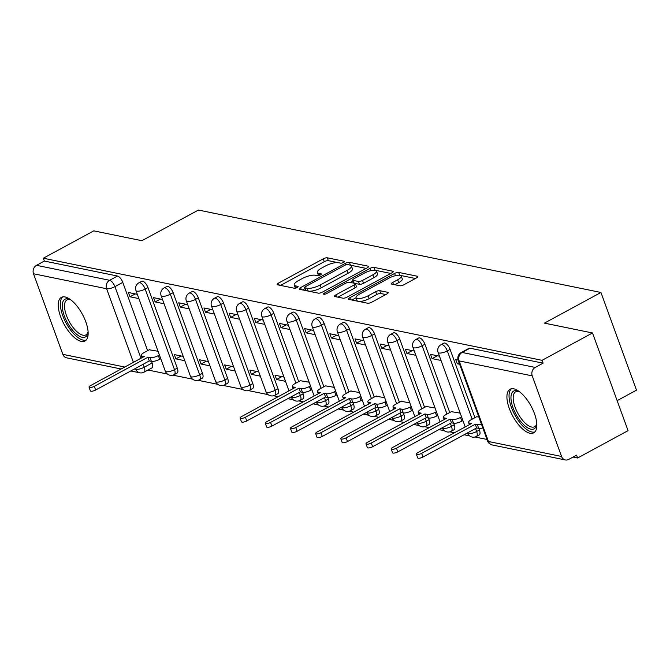 <?xml version="1.0" encoding="UTF-8"?>
<svg xmlns="http://www.w3.org/2000/svg" width="670" height="670" viewBox="0 0 670 670"><rect width="100%" height="100%" fill="white"/><g stroke="black" fill="none" stroke-linecap="round" stroke-linejoin="round"><path stroke-width="1" d="M343.509 262.431A2.186 0.662 -20 0 0 344.447 261.459A2.186 0.662 -20 0 0 344.137 261.258L327.303 257.816A3.124 0.946 -20 0 0 323.233 258.838L278.435 283.125A3.124 0.946 -20 0 0 277.087 284.516A3.124 0.946 -20 0 0 277.531 284.8L294.365 288.242A2.186 0.662 -20 0 0 297.212 287.522A2.186 0.662 -20 0 0 298.158 286.551A2.186 0.662 -20 0 0 297.849 286.35L295.671 285.906A9.983 3.023 -20 0 1 294.247 285.01A9.983 3.023 -20 0 1 298.569 280.554L302.296 278.527A9.983 3.023 -20 0 1 315.327 275.253L317.513 275.697A2.186 0.662 -20 0 0 320.361 274.976A2.186 0.662 -20 0 0 321.307 274.005A2.186 0.662 -20 0 0 320.997 273.804L318.811 273.36A9.983 3.023 -20 0 1 317.396 272.456A9.983 3.023 -20 0 1 321.709 268.008L325.444 265.982A9.983 3.023 -20 0 1 338.476 262.699L340.653 263.151A2.186 0.662 -20 0 0 343.509 262.431M65.099 296.969A24.798 10.435 -118.5 0 0 61.364 297.38A24.798 10.435 -118.5 0 0 62.143 320.394A24.798 10.435 -118.5 0 0 81.271 341.39A24.798 10.435 -118.5 0 0 84.998 340.98A24.798 10.435 -118.5 0 0 84.227 317.965A24.798 10.435 -118.5 0 0 65.099 296.969M513.798 388.834A24.798 10.435 -118.5 0 0 510.063 389.245A24.798 10.435 -118.5 0 0 510.842 412.259A24.798 10.435 -118.5 0 0 529.962 433.256A24.798 10.435 -118.5 0 0 533.697 432.845A24.798 10.435 -118.5 0 0 532.918 409.831A24.798 10.435 -118.5 0 0 513.798 388.834M399.822 285.763A3.124 0.946 -20 0 0 403.901 284.742L416.464 277.924A3.124 0.946 -20 0 0 417.812 276.534A3.124 0.946 -20 0 0 417.368 276.249L398.675 272.422A3.124 0.946 -20 0 0 394.605 273.452L349.807 297.731A3.124 0.946 -20 0 0 348.459 299.13A3.124 0.946 -20 0 0 348.903 299.406L367.596 303.234A3.124 0.946 -20 0 0 371.674 302.212L386.85 293.979A3.124 0.946 -20 0 0 388.198 292.589A3.124 0.946 -20 0 0 387.754 292.304L379.756 290.671A3.124 0.946 -20 0 0 375.686 291.693L368.157 295.78A8.35 2.521 -20 0 1 356.072 297.765A8.35 2.521 -20 0 1 359.681 294.038L389.17 278.05A8.35 2.521 -20 0 1 401.255 276.065A8.35 2.521 -20 0 1 397.645 279.792L392.729 282.455A3.124 0.946 -20 0 0 391.38 283.846A3.124 0.946 -20 0 0 391.824 284.13L399.822 285.763M43.324 258.21L93.775 230.857L141.873 240.706L198.412 210.053L600.948 292.472L544.409 323.124L592.506 332.965L542.055 360.318L43.324 258.21L44.354 261.057L36.498 265.32L109.612 280.295A6.357 2.68 61.5 0 1 114.913 286.643L140.976 358.249M367.194 267.841A3.124 0.946 -20 0 0 368.542 266.451A3.124 0.946 -20 0 0 368.098 266.166L349.405 262.339A3.124 0.946 -20 0 0 345.335 263.36L300.537 287.648A3.124 0.946 -20 0 0 299.189 289.038A3.124 0.946 -20 0 0 299.632 289.323L318.325 293.15A3.124 0.946 -20 0 0 322.396 292.12L367.194 267.841M374.044 267.38L392.737 271.208A3.124 0.946 -20 0 1 393.181 271.492A3.124 0.946 -20 0 1 391.833 272.883L347.035 297.17A3.124 0.946 -20 0 1 342.965 298.192L334.958 296.55A3.124 0.946 -20 0 1 334.514 296.274A3.124 0.946 -20 0 1 335.863 294.884L354.036 285.035A3.124 0.946 -20 0 0 355.385 283.636A3.124 0.946 -20 0 0 354.941 283.36L349.631 282.271A3.124 0.946 -20 0 0 345.561 283.293L326.642 293.552A2.186 0.662 -20 0 1 323.484 294.071A2.186 0.662 -20 0 1 324.422 293.1L369.966 268.41A3.124 0.946 -20 0 1 374.044 267.38L375.074 270.228L390.794 273.444M592.506 332.965L628.058 430.643L577.607 457.995L573.034 457.057M147.978 370.033L167.374 374.011M172.877 375.133L192.55 379.161M198.052 380.292L217.733 384.32M223.227 385.443L242.909 389.471M248.411 390.602L268.084 394.63M273.586 395.752L278.184 396.69M287.832 398.667L293.267 399.781M298.77 400.911L303.359 401.849M313.007 403.826L318.443 404.94M323.945 406.062L328.543 407M338.191 408.976L343.626 410.09M349.12 411.221L353.718 412.159M363.366 414.135L368.802 415.249M374.304 416.372L378.902 417.318M388.541 419.286L393.977 420.4M399.479 421.531L404.077 422.469M413.725 424.445L419.16 425.559M424.663 426.681L429.252 427.628M438.9 429.596L444.336 430.709M449.838 431.84L454.436 432.778M464.084 434.755L469.519 435.869M475.013 436.991L487.006 439.445M617.137 400.643L636.5 390.149L600.948 292.472M542.055 360.318L543.085 363.165L535.23 367.428A6.357 5.435 101.6 0 0 532.231 375.87L561.561 456.463A6.357 5.435 101.6 0 0 565.354 459.947A6.357 5.435 101.6 0 0 568.704 459.411L576.569 455.148L577.607 457.995M44.354 261.057L117.476 276.032A6.357 2.68 61.5 0 1 122.778 282.388L147.626 350.661M151.529 361.39L152.107 362.972L144.243 367.235A6.357 2.68 61.5 0 1 144.05 372.168L151.906 367.905A6.357 2.68 -118.5 0 0 152.107 362.972M121.144 368.994L66.632 357.839A6.357 5.435 -78.4 0 1 62.829 354.355L33.5 273.762A6.357 5.435 -78.4 0 1 36.498 265.32M162.508 299.482L153.572 297.656L155.13 301.927L160.423 299.055M183.237 356.432L174.3 354.606L175.858 358.877L181.151 356.005M187.684 304.632L178.756 302.807L180.305 307.078L185.598 304.214M208.412 361.591L199.484 359.765L201.034 364.036L206.327 361.163M212.867 309.791L203.931 307.966L205.489 312.237L210.782 309.364M233.596 366.741L224.659 364.916L226.217 369.187L231.51 366.314M238.043 314.95L229.107 313.116L230.664 317.387L235.957 314.523M258.771 371.9L249.843 370.075L251.392 374.346L256.685 371.473M263.218 320.101L254.29 318.275L255.848 322.546L261.141 319.674M283.954 377.051L275.018 375.225L276.576 379.496L281.869 376.624M288.401 325.26L279.465 323.426L281.023 327.697L286.316 324.833M309.13 382.21L300.319 380.719M313.577 330.411L304.649 328.585L306.198 332.856L311.491 329.983M334.305 387.361L325.494 385.87M338.76 335.57L329.824 333.735L331.382 338.007L336.675 335.142M359.489 392.519L350.678 391.029M363.936 340.72L355 338.894L356.557 343.166L361.85 340.293M384.664 397.678L375.853 396.179M389.119 345.879L380.183 344.045L381.741 348.316L387.034 345.452M409.847 402.829L401.037 401.338M414.295 351.03L405.358 349.204L406.916 353.475L412.209 350.603M435.023 407.988L426.212 406.489M439.47 356.189L430.542 354.355L432.091 358.626L437.384 355.762M460.198 413.139L451.387 411.648M458.104 359.999L455.717 359.514L457.275 363.785L459.109 362.788M478.824 416.949L476.571 416.799M450.098 349.397L447.309 350.913A6.357 2.68 61.5 0 0 441.053 344.665L443.842 343.149A6.357 2.68 -118.5 0 1 450.098 349.397L474.946 417.678M478.849 428.406L479.427 429.989L476.638 431.505A6.357 2.68 61.5 0 1 476.445 436.43L479.234 434.922A6.357 2.68 -118.5 0 0 479.427 429.989M424.914 344.246L422.125 345.753A6.357 2.68 61.5 0 0 415.869 339.506L418.658 337.998A6.357 2.68 -118.5 0 1 424.914 344.246L449.771 412.527M453.674 423.256L454.252 424.839L451.463 426.346A6.357 2.68 61.5 0 1 451.262 431.279L454.051 429.763A6.357 2.68 -118.5 0 0 454.252 424.839M399.739 339.087L396.95 340.603A6.357 2.68 61.5 0 0 390.694 334.355L393.483 332.839A6.357 2.68 -118.5 0 1 399.739 339.087L424.587 407.368M428.498 418.097L429.068 419.68L426.279 421.196A6.357 2.68 61.5 0 1 426.087 426.12L428.875 424.613A6.357 2.68 -118.5 0 0 429.068 419.68M374.564 333.936L371.775 335.444A6.357 2.68 61.5 0 0 365.51 329.196L368.299 327.689A6.357 2.68 -118.5 0 1 374.564 333.936L399.412 402.218M403.315 412.946L403.893 414.521L401.104 416.036A6.357 2.68 61.5 0 1 400.903 420.969L403.692 419.453A6.357 2.68 -118.5 0 0 403.893 414.521M349.38 328.777L346.591 330.293A6.357 2.68 61.5 0 0 340.335 324.046L343.124 322.53A6.357 2.68 -118.5 0 1 349.38 328.777L374.237 397.059M378.14 407.787L378.717 409.37L375.929 410.886A6.357 2.68 61.5 0 1 375.728 415.81L378.517 414.303A6.357 2.68 -118.5 0 0 378.717 409.37M324.205 323.627L321.416 325.134A6.357 2.68 61.5 0 0 315.151 318.887L317.949 317.371A6.357 2.68 -118.5 0 1 324.205 323.627L349.053 391.908M352.956 402.637L353.534 404.211L350.745 405.727A6.357 2.68 61.5 0 1 350.552 410.66L353.341 409.144A6.357 2.68 -118.5 0 0 353.534 404.211M299.021 318.468L296.232 319.984A6.357 2.68 61.5 0 0 289.976 313.728L292.765 312.22A6.357 2.68 -118.5 0 1 299.021 318.468L323.878 386.749M327.781 397.478L328.359 399.06L325.57 400.568A6.357 2.68 61.5 0 1 325.369 405.501L328.158 403.985A6.357 2.68 -118.5 0 0 328.359 399.06M273.846 313.317L271.057 314.825A6.357 2.68 61.5 0 0 264.801 308.577L267.59 307.061A6.357 2.68 -118.5 0 1 273.846 313.317L298.694 381.599M302.606 392.327L303.175 393.901L300.386 395.417A6.357 2.68 61.5 0 1 300.194 400.342L302.982 398.834A6.357 2.68 -118.5 0 0 303.175 393.901M248.671 308.158L245.882 309.674A6.357 2.68 61.5 0 0 239.617 303.418L242.406 301.91A6.357 2.68 -118.5 0 1 248.671 308.158L278 388.751L275.211 390.258A6.357 2.68 61.5 0 1 275.01 395.191L277.799 393.675A6.357 2.68 -118.5 0 0 278 388.751M223.487 303.007L220.698 304.515A6.357 2.68 61.5 0 0 214.442 298.267L217.231 296.751A6.357 2.68 -118.5 0 1 223.487 303.007L252.816 383.592L250.027 385.108A6.357 2.68 61.5 0 1 249.835 390.032L252.624 388.525A6.357 2.68 -118.5 0 0 252.816 383.592M198.312 297.849L195.523 299.364A6.357 2.68 61.5 0 0 189.258 293.108L192.047 291.601A6.357 2.68 -118.5 0 1 198.312 297.849L227.641 378.441L224.852 379.949A6.357 2.68 61.5 0 1 224.651 384.882L227.44 383.366A6.357 2.68 -118.5 0 0 227.641 378.441M173.128 292.698L170.339 294.205A6.357 2.68 61.5 0 0 164.083 287.958L166.872 286.442A6.357 2.68 -118.5 0 1 173.128 292.698L202.466 373.282L199.677 374.798A6.357 2.68 61.5 0 1 199.476 379.722L202.265 378.215A6.357 2.68 -118.5 0 0 202.466 373.282M147.953 287.539L145.164 289.055A6.357 2.68 61.5 0 0 138.908 282.799L141.697 281.291A6.357 2.68 -118.5 0 1 147.953 287.539L177.282 368.132L174.493 369.639A6.357 2.68 61.5 0 1 174.3 374.572L177.089 373.056A6.357 2.68 -118.5 0 0 177.282 368.132M137.325 294.323L128.397 292.497L129.947 296.768L135.248 293.896M158.061 351.281L149.251 349.79M175.858 358.877L184.794 360.703M201.034 364.036L209.97 365.862M226.217 369.187L235.145 371.012M251.392 374.346L260.328 376.172M276.576 379.496L285.504 381.322M129.947 296.768L138.883 298.594M543.085 363.165L469.971 348.199A6.357 2.68 -118.5 0 0 469.017 348.308L461.153 352.562A6.357 2.68 61.5 0 1 462.116 352.462L535.23 367.428M155.13 301.927L164.058 303.753M180.305 307.078L189.242 308.912M205.489 312.237L214.417 314.062M230.664 317.387L239.6 319.222M255.848 322.546L264.776 324.372M281.023 327.697L289.959 329.531M306.198 332.856L315.135 334.682M331.382 338.007L340.31 339.841M356.557 343.166L365.493 344.991M381.741 348.316L390.669 350.15M406.916 353.475L415.852 355.301M432.091 358.626L441.028 360.46M457.275 363.785L459.645 364.271M317.396 272.456L318.434 275.303A9.983 3.023 -20 0 0 318.627 275.621M294.247 285.01L295.286 287.857A9.983 3.023 -20 0 0 295.478 288.167M337.898 262.615L328.342 260.663A3.124 0.946 -20 0 0 324.272 261.685L280.512 285.403M304.942 288.67L302.614 289.934M366.155 268.402L350.452 265.186L349.405 262.339M347.663 264.583A2.186 0.662 -20 0 0 344.816 265.303L305.495 286.618A2.186 0.662 -20 0 0 304.548 287.589A2.186 0.662 -20 0 0 304.858 287.79L307.153 288.259A9.983 3.023 -20 0 0 320.193 284.976L347.068 270.412A9.983 3.023 -20 0 0 351.382 265.957A9.983 3.023 -20 0 0 349.958 265.052L347.663 264.583M304.548 287.589L305.587 290.437A2.186 0.662 -20 0 0 305.688 290.562M308.769 291.19A9.983 3.023 -20 0 0 321.223 287.824L320.193 284.976M351.382 265.957L352.42 268.804A9.983 3.023 -20 0 1 348.107 273.26L321.223 287.824M337.94 297.162L355.067 287.882A3.124 0.946 -20 0 0 356.415 286.492L355.385 283.636M350.393 282.43L353.006 281.015M372.889 274.809A8.35 2.521 -20 0 0 376.49 271.09A8.35 2.521 -20 0 0 364.413 273.075L354.02 278.712A3.124 0.946 -20 0 0 352.671 280.102A3.124 0.946 -20 0 0 353.115 280.387L358.425 281.467A3.124 0.946 -20 0 0 362.495 280.445L372.889 274.809L373.919 277.656A8.35 2.521 -20 0 0 377.528 273.938L376.49 271.09M352.671 280.102L353.71 282.949A3.124 0.946 -20 0 0 353.894 283.142M373.919 277.656L363.534 283.293A3.124 0.946 -20 0 1 359.455 284.315L355.192 283.444M375.074 270.228A3.124 0.946 -20 0 0 374.061 270.236M401.255 276.065L402.285 278.913A8.35 2.521 -20 0 1 398.684 282.639L394.806 284.733M356.072 297.765L357.11 300.612A8.35 2.521 -20 0 0 357.847 301.24M358.827 301.441A8.35 2.521 -20 0 0 369.187 298.627L368.157 295.78M385.811 294.549L380.795 293.519A3.124 0.946 -20 0 0 376.716 294.54L369.187 298.627M356.072 297.748L351.884 300.018M415.425 278.494L400.509 275.437M160.758 358.701L159.695 359.279A6.357 1.926 160 0 1 151.395 361.373L149.301 360.937L147.953 357.236L150.055 357.671A6.357 1.926 -20 0 0 158.346 355.577L159.41 355M149.661 349.564L143.983 352.638A6.357 1.926 -20 0 0 141.236 355.477A6.357 1.926 -20 0 0 142.141 356.046L144.243 356.482L90.618 385.552A3.66 1.106 -20 0 0 89.035 387.176A3.66 1.106 -20 0 0 94.328 386.305L147.953 357.236M149.301 360.937L95.676 390.007A3.66 1.106 160 0 1 90.383 390.878L89.035 387.176M88.088 331.826A21.457 9.028 61.5 0 1 87.954 332.797A21.457 9.028 61.5 0 1 74.37 332.22A21.457 9.028 61.5 0 1 62.276 306.542A21.457 9.028 61.5 0 1 69.831 299.373A21.457 9.028 61.5 0 1 70.727 299.791M70.702 299.775A19.874 8.358 -118.5 0 0 67.008 299.925A19.874 8.358 -118.5 0 0 64.504 306.709A19.874 8.358 -118.5 0 0 72.862 327.186A19.874 8.358 -118.5 0 0 85.953 334.866A19.874 8.358 -118.5 0 0 88.088 331.851M62.762 296.902A24.639 10.368 -118.5 0 0 60.359 304.833A24.639 10.368 -118.5 0 0 70.149 329.447A24.639 10.368 -118.5 0 0 86.162 340.075M536.787 423.691A21.457 9.028 61.5 0 1 536.653 424.663A21.457 9.028 61.5 0 1 523.061 424.085A21.457 9.028 61.5 0 1 510.976 398.407A21.457 9.028 61.5 0 1 518.53 391.238A21.457 9.028 61.5 0 1 519.426 391.657M519.392 391.64A19.874 8.358 -118.5 0 0 515.707 391.791A19.874 8.358 -118.5 0 0 513.203 398.575A19.874 8.358 -118.5 0 0 521.562 419.052A19.874 8.358 -118.5 0 0 534.643 426.731A19.874 8.358 -118.5 0 0 536.787 423.716M511.453 388.767A24.639 10.368 -118.5 0 0 509.058 396.69A24.639 10.368 -118.5 0 0 518.848 421.313A24.639 10.368 -118.5 0 0 534.861 431.941M311.835 389.639L310.771 390.208A6.357 1.926 160 0 1 302.472 392.302L300.369 391.866L299.021 388.165L301.123 388.6A6.357 1.926 -20 0 0 309.423 386.506L310.486 385.937M300.738 380.493L295.06 383.567A6.357 1.926 -20 0 0 292.313 386.406A6.357 1.926 -20 0 0 293.217 386.975L295.311 387.411L241.686 416.48A3.66 1.106 -20 0 0 240.111 418.105A3.66 1.106 -20 0 0 245.404 417.234L299.021 388.165M300.369 391.866L246.744 420.944A3.66 1.106 160 0 1 241.46 421.807L240.111 418.105M337.01 394.789L335.946 395.367A6.357 1.926 160 0 1 327.647 397.452L325.553 397.025L324.205 393.324L326.298 393.751A6.357 1.926 -20 0 0 334.598 391.665L335.662 391.087M325.913 385.644L320.235 388.726A6.357 1.926 -20 0 0 317.488 391.556A6.357 1.926 -20 0 0 318.392 392.134L320.495 392.561L266.869 421.631A3.66 1.106 -20 0 0 265.286 423.264A3.66 1.106 -20 0 0 270.579 422.393L324.205 393.324M325.553 397.025L271.928 426.095A3.66 1.106 160 0 1 266.635 426.966L265.286 423.264M362.194 399.948L361.13 400.518A6.357 1.926 160 0 1 352.83 402.611L350.728 402.176L349.38 398.474L351.482 398.91A6.357 1.926 -20 0 0 359.782 396.816L360.845 396.246M351.088 390.803L345.418 393.876A6.357 1.926 -20 0 0 342.672 396.715A6.357 1.926 -20 0 0 343.568 397.285L345.67 397.72L292.045 426.79A3.66 1.106 -20 0 0 290.47 428.415A3.66 1.106 -20 0 0 295.755 427.552L349.38 398.474M350.728 402.176L297.103 431.254A3.66 1.106 160 0 1 291.81 432.117L290.47 428.415M387.369 405.099L386.305 405.677A6.357 1.926 160 0 1 378.006 407.762L375.912 407.335L374.564 403.633L376.657 404.06A6.357 1.926 -20 0 0 384.957 401.975L386.021 401.397M376.272 395.953L370.594 399.035A6.357 1.926 -20 0 0 367.847 401.866A6.357 1.926 -20 0 0 368.751 402.444L370.845 402.871L317.228 431.941A3.66 1.106 -20 0 0 315.645 433.574A3.66 1.106 -20 0 0 320.938 432.703L374.564 403.633M375.912 407.335L322.287 436.405A3.66 1.106 160 0 1 316.994 437.276L315.645 433.574M412.544 410.258L411.481 410.827A6.357 1.926 160 0 1 403.181 412.921L401.087 412.494L399.739 408.784L401.841 409.219A6.357 1.926 -20 0 0 410.141 407.125L411.196 406.556M401.447 401.112L395.769 404.186A6.357 1.926 -20 0 0 393.022 407.025A6.357 1.926 -20 0 0 393.927 407.595L396.029 408.03L342.404 437.1A3.66 1.106 -20 0 0 340.821 438.724A3.66 1.106 -20 0 0 346.114 437.862L399.739 408.784M401.087 412.494L347.462 441.564A3.66 1.106 160 0 1 342.169 442.435L340.821 438.724M437.728 415.408L436.664 415.986A6.357 1.926 160 0 1 428.365 418.072L426.262 417.644L424.914 413.943L427.016 414.37A6.357 1.926 -20 0 0 435.316 412.284L436.379 411.707M426.631 406.263L420.953 409.345A6.357 1.926 -20 0 0 418.206 412.176A6.357 1.926 -20 0 0 419.11 412.753L421.204 413.181L367.579 442.25A3.66 1.106 -20 0 0 366.004 443.883A3.66 1.106 -20 0 0 371.297 443.012L424.914 413.943M426.262 417.644L372.637 446.714A3.66 1.106 160 0 1 367.353 447.585L366.004 443.883M462.903 420.567L461.839 421.145A6.357 1.926 160 0 1 453.54 423.231L451.446 422.803L450.098 419.102L452.191 419.529A6.357 1.926 -20 0 0 460.491 417.435L461.555 416.866M451.806 411.422L446.128 414.496A6.357 1.926 -20 0 0 443.381 417.335A6.357 1.926 -20 0 0 444.285 417.904L446.387 418.34L392.762 447.409A3.66 1.106 -20 0 0 391.18 449.042A3.66 1.106 -20 0 0 396.472 448.171L450.098 419.102M451.446 422.803L397.821 451.873A3.66 1.106 160 0 1 392.528 452.744L391.18 449.042M482.827 427.954A6.357 1.926 160 0 1 478.723 428.381L476.621 427.954L475.273 424.252L477.375 424.68A6.357 1.926 -20 0 0 481.479 424.252M476.981 416.572L471.312 419.654A6.357 1.926 -20 0 0 468.565 422.485A6.357 1.926 -20 0 0 469.461 423.063L471.563 423.49L417.938 452.56A3.66 1.106 -20 0 0 416.363 454.193A3.66 1.106 -20 0 0 421.648 453.322L475.273 424.252M476.621 427.954L422.996 457.024A3.66 1.106 160 0 1 417.703 457.895L416.363 454.193M344.338 261.811L344.137 261.258M298.05 286.902L297.849 286.35M321.19 274.357L320.997 273.804M532.231 375.87L459.118 360.904L488.447 441.496L561.561 456.463M122.778 282.388L114.913 286.643A6.357 1.926 -20 0 1 106.614 288.736L33.5 273.762M143.162 364.262L144.243 367.235A6.357 1.926 -20 0 1 135.943 369.321L135.6 368.366M133.405 362.353L106.614 288.736A6.357 5.435 -78.4 0 1 109.612 280.295L117.476 276.032M62.829 354.355L124.771 367.034M134.41 369.011L135.943 369.321A6.357 5.435 101.6 0 0 139.745 372.805A6.357 6.357 0 0 0 144.05 372.168M441.053 344.665A6.357 6.357 0 0 0 438.105 352.428A6.357 1.926 160 0 0 439.009 352.998A6.357 1.926 160 0 0 447.309 350.913L472.157 419.194M475.558 428.532L476.638 431.505A6.357 1.926 160 0 1 468.338 433.591A6.357 1.926 -20 0 1 467.434 433.013A6.357 6.357 0 0 0 476.445 436.43M415.869 339.506A6.357 6.357 0 0 0 412.929 347.269A6.357 1.926 160 0 0 413.826 347.847A6.357 1.926 160 0 0 422.125 345.753L446.982 414.035M450.382 423.373L451.463 426.346A6.357 1.926 160 0 1 443.163 428.432A6.357 1.926 -20 0 1 442.259 427.862A6.357 6.357 0 0 0 451.262 431.279M390.694 334.355A6.357 6.357 0 0 0 387.746 342.119A6.357 1.926 160 0 0 388.65 342.688A6.357 1.926 160 0 0 396.95 340.603L421.798 408.884M425.199 418.222L426.279 421.196A6.357 1.926 160 0 1 417.979 423.281A6.357 1.926 -20 0 1 417.075 422.703A6.357 6.357 0 0 0 426.087 426.12M365.51 329.196A6.357 6.357 0 0 0 362.571 336.96A6.357 1.926 160 0 0 363.475 337.538A6.357 1.926 160 0 0 371.775 335.444L396.623 403.725M400.024 413.063L401.104 416.036A6.357 1.926 160 0 1 392.804 418.122A6.357 1.926 -20 0 1 391.9 417.552A6.357 6.357 0 0 0 400.903 420.969M340.335 324.046A6.357 6.357 0 0 0 337.387 331.809A6.357 1.926 160 0 0 338.291 332.379A6.357 1.926 160 0 0 346.591 330.293L371.448 398.575M374.84 407.913L375.929 410.886A6.357 1.926 160 0 1 367.629 412.971A6.357 1.926 -20 0 1 366.724 412.393A6.357 6.357 0 0 0 375.728 415.81M315.151 318.887A6.357 6.357 0 0 0 312.212 326.65A6.357 1.926 160 0 0 313.116 327.228A6.357 1.926 160 0 0 321.416 325.134L346.264 393.416M349.665 402.754L350.745 405.727A6.357 1.926 160 0 1 342.445 407.812A6.357 1.926 -20 0 1 341.541 407.243A6.357 6.357 0 0 0 350.552 410.66M289.976 313.728A6.357 6.357 0 0 0 287.028 321.5A6.357 1.926 160 0 0 287.933 322.069A6.357 1.926 160 0 0 296.232 319.984L321.089 388.265M324.489 397.603L325.57 400.568A6.357 1.926 160 0 1 317.27 402.662A6.357 1.926 -20 0 1 316.366 402.084A6.357 6.357 0 0 0 325.369 405.501M264.801 308.577A6.357 6.357 0 0 0 261.853 316.341A6.357 1.926 160 0 0 262.757 316.918A6.357 1.926 160 0 0 271.057 314.825L295.906 383.106M299.306 392.444L300.386 395.417A6.357 1.926 160 0 1 292.087 397.503A6.357 1.926 -20 0 1 291.182 396.933A6.357 6.357 0 0 0 300.194 400.342M239.617 303.418A6.357 6.357 0 0 0 236.678 311.19A6.357 1.926 160 0 0 237.582 311.759A6.357 1.926 160 0 0 245.882 309.674L275.211 390.258A6.357 1.926 160 0 1 266.911 392.352A6.357 1.926 -20 0 1 266.007 391.774A6.357 6.357 0 0 0 275.01 395.191M214.442 298.267A6.357 6.357 0 0 0 211.494 306.031A6.357 1.926 160 0 0 212.398 306.609A6.357 1.926 160 0 0 220.698 304.515L250.027 385.108A6.357 1.926 160 0 1 241.736 387.193A6.357 1.926 -20 0 1 240.832 386.623A6.357 6.357 0 0 0 249.835 390.032M189.258 293.108A6.357 6.357 0 0 0 186.319 300.88A6.357 1.926 160 0 0 187.223 301.45A6.357 1.926 160 0 0 195.523 299.364L224.852 379.949A6.357 1.926 160 0 1 216.552 382.042A6.357 1.926 -20 0 1 215.648 381.465A6.357 6.357 0 0 0 224.651 384.882M164.083 287.958A6.357 6.357 0 0 0 161.135 295.721A6.357 1.926 160 0 0 162.04 296.299A6.357 1.926 160 0 0 170.339 294.205L199.677 374.798A6.357 1.926 160 0 1 191.377 376.883A6.357 1.926 -20 0 1 190.473 376.314A6.357 6.357 0 0 0 199.476 379.722M138.908 282.799A6.357 6.357 0 0 0 135.96 290.571A6.357 1.926 160 0 0 136.864 291.14A6.357 1.926 160 0 0 145.164 289.055L174.493 369.639A6.357 1.926 160 0 1 166.194 371.733A6.357 1.926 -20 0 1 165.289 371.155A6.357 6.357 0 0 0 174.3 374.572M469.971 348.199L462.116 352.462A6.357 5.435 -78.4 0 0 459.118 360.904A6.357 1.926 160 0 1 458.213 360.326L487.542 440.919A6.357 6.357 0 0 0 492.241 444.972L565.354 459.947M492.241 444.972A6.357 5.435 101.6 0 1 488.447 441.496A6.357 1.926 160 0 1 487.542 440.919M319.54 275.345L318.811 273.36M296.391 287.899L295.671 285.906M279.164 285.127L278.435 283.125M324.272 261.685L323.233 258.838M328.342 260.663L327.303 257.816M301.266 289.658L300.537 287.648M345.871 264.843L345.335 263.36M368.383 266.945L368.098 266.166M305.88 290.604L304.858 287.79M308.183 291.073L307.153 288.259M348.107 273.26L347.068 270.412M393.022 271.995L392.737 271.208M336.6 296.885L335.863 294.884M355.067 287.882L354.036 285.035M324.833 294.214L324.422 293.1M370.795 270.672L369.966 268.41M354.137 283.192L353.115 280.387M359.455 284.315L358.425 281.467M363.534 283.293L362.495 280.445M393.458 284.465L392.729 282.455M398.684 282.639L397.645 279.792M376.716 294.54L375.686 291.693M380.795 293.519L379.756 290.671M388.039 293.091L387.754 292.304M350.536 299.741L349.807 297.731M395.417 275.68L394.605 273.452M399.705 275.253L398.675 272.422M417.653 277.037L417.368 276.249M151.395 361.373L150.055 357.671M159.695 359.279L158.346 355.577M142.618 357.361L142.141 356.046M95.676 390.007L94.328 386.305M82.871 315.185A19.874 8.358 61.5 0 1 81.824 313.242M531.57 407.05A19.874 8.358 61.5 0 1 530.523 405.107M302.472 392.302L301.123 388.6M310.771 390.208L309.423 386.506M293.695 388.29L293.217 386.975M246.744 420.944L245.404 417.234M327.647 397.452L326.298 393.751M335.946 395.367L334.598 391.665M318.87 393.441L318.392 392.134M271.928 426.095L270.579 422.393M352.83 402.611L351.482 398.91M361.13 400.518L359.782 396.816M344.045 398.6L343.568 397.285M297.103 431.254L295.755 427.552M378.006 407.762L376.657 404.06M386.305 405.677L384.957 401.975M369.229 403.75L368.751 402.444M322.287 436.405L320.938 432.703M403.181 412.921L401.841 409.219M411.481 410.827L410.141 407.125M394.404 408.909L393.927 407.595M347.462 441.564L346.114 437.862M428.365 418.072L427.016 414.37M436.664 415.986L435.316 412.284M419.588 414.06L419.11 412.753M372.637 446.714L371.297 443.012M453.54 423.231L452.191 419.529M461.839 421.145L460.491 417.435M444.763 419.219L444.285 417.904M397.821 451.873L396.472 448.171M478.723 428.381L477.375 424.68M469.938 424.37L469.461 423.063M422.996 457.024L421.648 453.322M165.289 371.155L135.96 290.571M190.473 376.314L161.135 295.721M215.648 381.465L186.319 300.88M240.832 386.623L211.494 306.031M266.007 391.774L236.678 311.19M288.971 390.845L261.853 316.341M314.146 396.003L287.028 321.5M339.33 401.154L312.212 326.65M364.505 406.313L337.387 331.809M389.689 411.464L362.571 336.96M414.864 416.623L387.746 342.119M440.039 421.773L412.929 347.269M465.223 426.932L438.105 352.428M461.153 352.562A6.357 6.357 0 0 0 458.213 360.326M130.792 370.971L139.745 372.805M142.04 357.671L141.236 355.477M293.108 388.6L292.313 386.406M318.292 393.759L317.488 391.556M343.467 398.91L342.672 396.715M368.642 404.069L367.847 401.866M393.826 409.219L393.022 407.025M419.001 414.378L418.206 412.176M444.185 419.529L443.381 417.335M469.36 424.688L468.565 422.485"/></g></svg>
